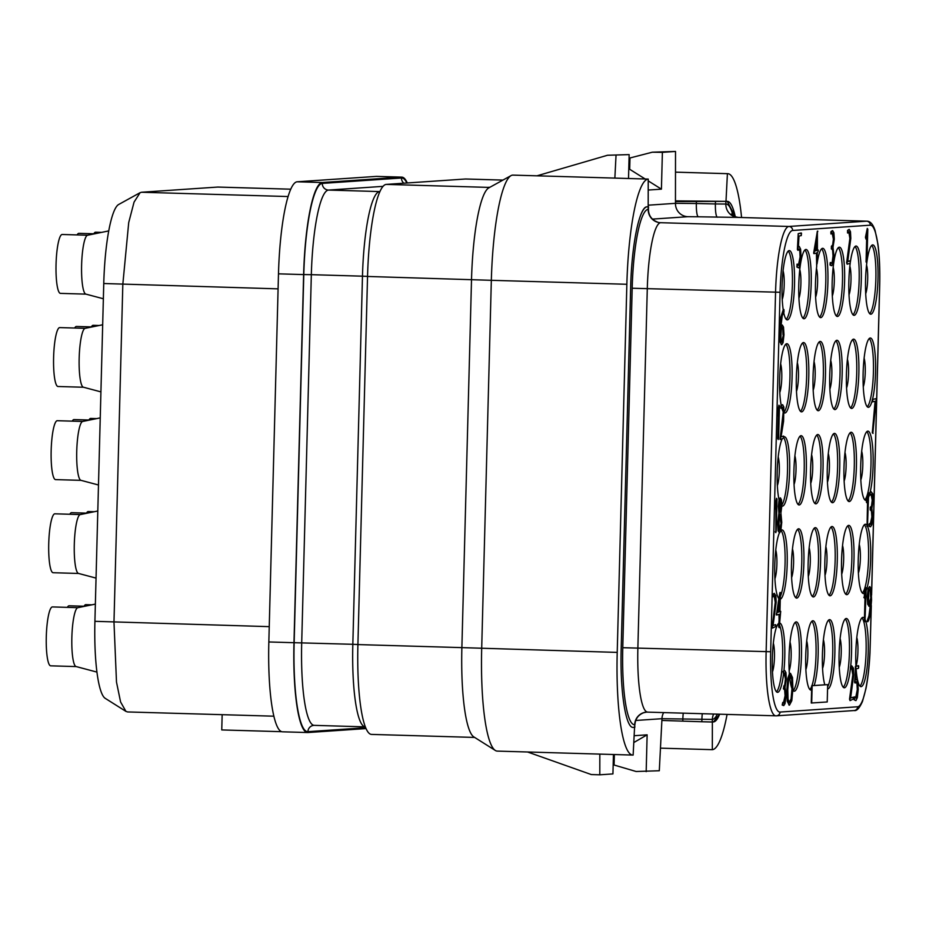 <?xml version="1.0" encoding="UTF-8"?>
<svg xmlns="http://www.w3.org/2000/svg" width="926" height="926" viewBox="0 0 926 926"><rect width="100%" height="100%" fill="white"/><g stroke="black" fill="none" stroke-linecap="round" stroke-linejoin="round"><path stroke-width="1.39" d="M407.29 182.966A90.991 16.274 91.7 0 0 401.803 177.121L376.662 176.391A90.991 16.274 91.7 0 0 376.373 176.391L297.177 181.785A90.991 16.274 91.7 0 0 278.483 273.841L268.841 641.961A90.991 16.274 91.7 0 0 282.488 731.806L307.629 732.535A90.991 16.274 91.7 0 0 307.907 732.535L366.059 728.577M281.77 731.69L221.754 729.931L222.159 714.675L127.626 711.944L125.936 711.388L120.588 701.977L116.491 682.068L113.979 622.098L122.822 284.305L128.714 222.576L134.05 202.123L140.081 192.689L141.516 192.249L217.899 187.052L290.729 189.193L217.61 187.064M307.629 732.535A90.991 16.274 91.7 0 1 293.982 642.702L303.624 274.582L278.483 273.841M401.803 177.121A90.991 16.274 91.7 0 0 401.514 177.132L322.317 182.526A90.991 16.274 91.7 0 0 303.624 274.582M367.541 276.457L491.336 280.312A103.99 18.589 -88.3 0 1 511.048 175.616L488.766 187.897A90.991 16.274 91.7 0 0 471.519 279.502L461.877 647.621L357.911 644.577L367.541 276.457A90.991 16.274 91.7 0 1 386.235 184.401L465.431 179.007A90.991 16.274 91.7 0 1 465.72 178.996L502.934 180.084M357.911 644.577A90.991 16.274 91.7 0 0 371.546 734.411L474.668 737.432M489.669 187.399L488.106 187.353L489.981 187.226M536.987 175.813L607.502 155.255L629.148 154.607L607.502 155.255M614.864 178.093L616.022 155.499M632.805 755.072L497.285 751.102A103.99 18.589 -88.3 0 1 495.352 750.477A103.99 18.589 -88.3 0 1 481.694 648.432L491.336 280.312L626.856 284.282L617.214 652.402A103.99 18.589 -88.3 0 0 632.805 755.072A103.99 18.589 -88.3 0 0 633.141 755.072L634.565 727.304L633.164 727.385A80.157 14.33 91.7 0 0 633.465 727.373L634.842 727.257L634.704 724.699A77.992 13.948 -88.3 0 1 622.77 647.702L632.18 288.241A77.992 13.948 -88.3 0 1 648.2 209.334L648.188 206.672M648.269 206.741L647.1 206.822A80.157 14.33 91.7 0 0 630.641 287.917L621.207 648.235M628.523 178.498L629.148 154.607M645.179 178.984L629.692 169.284L629.981 157.976L652.309 152.2L662.391 152.339L661.419 189.159L648.212 190.05M662.391 152.339L675.517 151.447L675.459 201.567L727.292 201.359L735.279 216.8A80.157 14.33 91.7 0 0 727.28 201.359A80.157 14.33 91.7 0 0 727.084 201.37L675.459 200.884M652.309 152.2L675.517 151.447M661.419 189.159L648.223 180.883M629.692 169.284L628.777 169.18M629.981 157.976L629.055 158.253M629.576 169.203L628.766 169.261M675.494 172.155L727.408 173.683L725.984 201.44M727.072 714.421A103.99 18.589 -88.3 0 1 712.325 749.678L712.36 722.002L713.46 721.933L719.641 714.201A80.157 14.33 91.7 0 1 713.448 721.933L712.279 722.014L712.349 719.409L661.974 718.692L635.722 720.474M727.408 173.683A103.99 18.589 -88.3 0 1 727.743 173.671A103.99 18.589 -88.3 0 1 741.576 217.506M660.458 748.15L712.325 749.678M702.29 713.691A12.999 2.35 -88.7 0 0 701.908 719.317L701.85 721.748L661.882 720.451L659.3 770.745L636.093 771.497L613.174 764.76M701.85 721.748L712.279 722.014M634.125 735.719L647.135 734.827L646.174 771.647M599.828 754.111L599.805 774.807L612.931 773.904L613.44 754.505M599.805 774.807L591.286 774.553L527.565 751.993M633.453 727.385C625.768 729.017 619.876 691.051 621.196 648.281L630.641 287.87C631.555 245.135 639.461 206.22 647.089 206.822L648.188 206.741L648.223 179.077A103.99 18.589 -88.3 0 0 626.856 284.282M617.214 652.402L461.877 647.621A90.991 16.274 91.7 0 0 473.834 736.911L495.352 750.477M511.048 175.616A103.99 18.589 -88.3 0 1 512.691 175.107L648.223 179.077M798.779 284.525A34.667 6.193 -88.3 0 1 806.002 249.453A34.667 6.193 -88.3 0 1 811.199 283.68A34.667 6.193 -88.3 0 1 803.976 318.752A34.667 6.193 -88.3 0 1 798.779 284.525M817.056 263.852A34.667 6.193 -88.3 0 1 822.705 248.318A34.667 6.193 -88.3 0 1 827.902 282.546A34.667 6.193 -88.3 0 1 820.668 317.618A34.667 6.193 -88.3 0 1 815.47 283.391A34.667 6.193 -88.3 0 1 816.72 266.294M832.173 282.256A34.667 6.193 -88.3 0 1 839.396 247.184A34.667 6.193 -88.3 0 1 844.593 281.4A34.667 6.193 -88.3 0 1 837.37 316.472A34.667 6.193 -88.3 0 1 832.173 282.256M850.392 261.954A34.667 6.193 -88.3 0 1 856.087 246.038A34.667 6.193 -88.3 0 1 861.284 280.265A34.667 6.193 -88.3 0 1 854.061 315.338A34.667 6.193 -88.3 0 1 848.864 281.11A34.667 6.193 -88.3 0 1 850.207 263.308L850.288 260.808L847.707 261.641L850.82 238.364L850.485 231.72L849.304 229.44L847.985 230.435L847.973 232.982L849.269 231.847L850.08 233.595L850.299 238.445L847.058 262.787L847.151 264.176L850.161 263.331M866.944 261.826A34.667 6.193 -88.3 0 1 872.79 244.904A34.667 6.193 -88.3 0 1 877.987 279.131A34.667 6.193 -88.3 0 1 870.753 314.203A34.667 6.193 -88.3 0 1 865.555 279.976A34.667 6.193 -88.3 0 1 866.863 262.44M796.337 377.634A34.667 6.193 -88.3 0 1 803.571 342.562A34.667 6.193 -88.3 0 1 808.768 376.789A34.667 6.193 -88.3 0 1 801.534 411.862A34.667 6.193 -88.3 0 1 796.337 377.634M813.04 376.5A34.667 6.193 -88.3 0 1 820.262 341.428A34.667 6.193 -88.3 0 1 825.46 375.655A34.667 6.193 -88.3 0 1 818.237 410.727A34.667 6.193 -88.3 0 1 813.04 376.5M829.731 375.366A34.667 6.193 -88.3 0 1 836.954 340.293A34.667 6.193 -88.3 0 1 842.151 374.521A34.667 6.193 -88.3 0 1 834.928 409.593A34.667 6.193 -88.3 0 1 829.731 375.366M846.422 374.231A34.667 6.193 -88.3 0 1 853.656 339.159A34.667 6.193 -88.3 0 1 858.853 373.375A34.667 6.193 -88.3 0 1 851.619 408.447A34.667 6.193 -88.3 0 1 846.422 374.231M793.906 470.744A34.667 6.193 -88.3 0 1 801.129 435.683A34.667 6.193 -88.3 0 1 806.326 469.899A34.667 6.193 -88.3 0 1 799.103 504.971A34.667 6.193 -88.3 0 1 793.906 470.744M810.597 469.609A34.667 6.193 -88.3 0 1 817.82 434.537A34.667 6.193 -88.3 0 1 823.017 468.764A34.667 6.193 -88.3 0 1 815.794 503.837A34.667 6.193 -88.3 0 1 810.597 469.609M827.288 468.475A34.667 6.193 -88.3 0 1 834.523 433.403A34.667 6.193 -88.3 0 1 839.72 467.63A34.667 6.193 -88.3 0 1 832.486 502.702A34.667 6.193 -88.3 0 1 827.288 468.475M843.991 467.341A34.667 6.193 -88.3 0 1 851.214 432.268A34.667 6.193 -88.3 0 1 856.411 466.496A34.667 6.193 -88.3 0 1 849.188 501.568A34.667 6.193 -88.3 0 1 843.991 467.341M791.464 563.865A34.667 6.193 -88.3 0 1 798.687 528.792A34.667 6.193 -88.3 0 1 803.884 563.02A34.667 6.193 -88.3 0 1 796.661 598.092A34.667 6.193 -88.3 0 1 791.464 563.865M808.155 562.719A34.667 6.193 -88.3 0 1 815.389 527.658A34.667 6.193 -88.3 0 1 820.586 561.874A34.667 6.193 -88.3 0 1 813.352 596.946A34.667 6.193 -88.3 0 1 808.155 562.719M824.858 561.584A34.667 6.193 -88.3 0 1 832.08 526.512A34.667 6.193 -88.3 0 1 837.278 560.739A34.667 6.193 -88.3 0 1 830.055 595.812A34.667 6.193 -88.3 0 1 824.858 561.584M841.549 560.45A34.667 6.193 -88.3 0 1 848.772 525.378A34.667 6.193 -88.3 0 1 853.969 559.605A34.667 6.193 -88.3 0 1 846.746 594.677A34.667 6.193 -88.3 0 1 841.549 560.45M824.823 684.8L811.72 685.691L811.269 703.008L827.219 701.966L827.682 684.638L824.823 684.8A34.667 6.193 -88.3 0 1 822.415 654.694A34.667 6.193 -88.3 0 1 829.638 619.633A34.667 6.193 -88.3 0 1 834.835 653.849A34.667 6.193 -88.3 0 1 827.612 688.921A34.667 6.193 -88.3 0 1 827.566 688.921M811.616 689.87A34.667 6.193 -88.3 0 1 810.921 690.067A34.667 6.193 -88.3 0 1 805.724 655.84A34.667 6.193 -88.3 0 1 812.947 620.767A34.667 6.193 -88.3 0 1 818.144 654.995A34.667 6.193 -88.3 0 1 814.151 685.518M867.801 229.185L867.268 228.421L865.463 237.322L865.984 239.116L867.222 233.479L866.956 261.63L867.801 229.185L865.984 239.116M866.736 235.794L866.053 261.896L866.632 262.752M849.871 260.796L847.73 261.491M848.98 229.44L847.556 230.424L847.545 232.97M848.806 231.836L849.883 238.433L846.63 262.776L847.151 264.176M832.358 230.667L830.981 231.604L831.374 233.56M830.83 232.426L830.981 234L832.624 233.074M832.173 233.063L833.388 239.139L832.671 244.753L831.698 246.316M832.601 233.074L833.805 239.151L833.099 244.765L831.398 246.189L831.363 248.909L832.115 248.828M831.652 248.816L832.613 250.298L833.03 255.877L832.242 261.989L831.34 263.308M832.08 248.828L833.041 250.309L833.446 255.889L832.671 262L831.768 263.32L830.263 262.544L830.055 264.246L830.147 265.149L831.698 265.693L832.96 263.748L833.956 255.761L832.983 247.323L834.303 239.163L833.886 232.704L832.694 230.678L831.259 232.438M818.156 249.997L817.415 250.24L817.38 231.141L813.676 252.995L814.301 253.608L816.859 252.867L816.674 266.294L817.345 252.74L818.237 251.143L818.156 249.997L817.415 250.089M813.873 253.597L813.676 252.995L813.838 253.597M816.431 252.995L816.674 266.294M798.953 246.478L797.969 247.149M798.756 267.892L796.904 267.047L797.043 264.153L797.332 267.058L798.756 267.892L800.168 264.848L801.025 256.907L800.608 249.163L799.288 246.49L798.397 247.161L798.988 236.072L801.279 235.574L801.384 233.005L801.083 233.884L800.955 232.993L798.212 233.641L797.39 249.511L797.923 250.321L799.254 249.059M797.425 248.7L797.923 250.321M798.791 249.048L799.798 251.143L800.099 256.977L798.397 265.299M781.972 325.026L780.722 327.04M783.952 309.55L783.222 309.782A34.667 6.193 -88.3 0 1 782.088 285.659A34.667 6.193 -88.3 0 1 789.311 250.587A34.667 6.193 -88.3 0 1 794.508 284.814A34.667 6.193 -88.3 0 1 787.285 319.887A34.667 6.193 -88.3 0 1 783.685 312.456M783.222 309.782L780.861 317.039L779.646 331.242L780.028 341.949L781.683 344.692M781.775 344.692L783.072 342.608L783.986 334.772L783.512 327.086L782.296 325.038L780.641 329.309L782.238 315.581L783.998 312.05L783.94 309.55L781.278 317.051L780.074 331.253L780.456 341.96L781.359 344.68M876.089 398.678L872.35 399.395L872.199 400.622A34.667 6.193 -88.3 0 1 868.322 407.313A34.667 6.193 -88.3 0 1 863.125 373.085A34.667 6.193 -88.3 0 1 870.347 338.013A34.667 6.193 -88.3 0 1 875.545 372.24A34.667 6.193 -88.3 0 1 872.523 399.361M872.199 400.622L872.292 401.849L875.533 401.224L872.848 433.16L876.216 399.326L876.077 398.678L872.778 399.407L872.709 401.861M875.093 401.328L872.304 432.766L873.033 433.414M779.46 405.97L778.928 405.206L777.122 414.096L777.643 415.89L778.882 410.253L778.616 438.403L779.46 405.97L777.643 415.89M778.396 412.568L777.713 438.669L778.291 439.526M782.331 404.731L780.919 405.727L780.907 408.273L782.597 407.139L783.662 413.748L780.41 438.091L780.514 439.48L783.743 437.917L783.662 436.111L781.081 436.794M781.197 405.31A34.667 6.193 -88.3 0 1 779.646 378.769A34.667 6.193 -88.3 0 1 786.868 343.708A34.667 6.193 -88.3 0 1 792.066 377.924A34.667 6.193 -88.3 0 1 784.843 412.996A34.667 6.193 -88.3 0 1 784.195 412.788M780.896 408.273L781.347 405.738L782.667 404.743L783.847 407.023L783.581 421.272L781.058 436.945L783.072 436.181M782.169 407.127L783.246 411.723A34.667 6.193 -88.3 0 1 781.741 407.741M783.246 411.723L780.074 439.468M780.132 497.922L779.079 499.936A34.667 6.193 -88.3 0 1 777.203 471.89A34.667 6.193 -88.3 0 1 782.169 439.005M779.079 499.936L778.361 506.395L778.916 513.224L777.643 522.773L778.095 530.772L779.542 532.901M779.97 611.449L780.711 611.357L779.97 611.6L780.421 592.929L779.935 592.501L778.859 598.613A34.667 6.193 -88.3 0 1 774.773 564.999A34.667 6.193 -88.3 0 1 779.368 532.89M778.859 598.613L776.393 614.968M776.289 613.869L776.428 614.957M778.986 614.355L779.217 627.666L780.711 611.357M783.581 673.746A34.667 6.193 -88.3 0 1 777.527 692.335A34.667 6.193 -88.3 0 1 772.33 658.108A34.667 6.193 -88.3 0 1 778.754 623.302M784.218 672.959L785.433 679.036L784.727 684.65L783.743 686.212M783.882 686.097L783.408 688.805L785.086 690.206L785.503 695.785L784.716 701.896L783.813 703.216L782.736 702.452L782.528 704.154L783.755 705.589L785.017 703.644L786.012 695.658L785.04 687.219L786.359 679.059L785.931 672.6L784.75 670.563L783.454 671.512L783.465 673.908L784.681 672.97L785.503 674.406L785.861 679.047L783.836 688.817M783.697 688.712L784.669 690.194L785.074 695.773L783.396 703.204M782.736 702.452L782.192 705.045L783.755 705.589M784.415 670.563L783.026 671.5L783.419 673.457M779.669 623.048A34.667 6.193 -88.3 0 1 784.75 657.263A34.667 6.193 -88.3 0 1 783.928 670.655M780.363 596.402A34.667 6.193 91.7 0 0 785.063 564.084A34.667 6.193 -88.3 0 0 780.919 530.413A34.667 6.193 -88.3 0 1 781.995 529.927A34.667 6.193 -88.3 0 1 787.193 564.154A34.667 6.193 -88.3 0 1 780.294 599.18M783.755 437.003A34.667 6.193 -88.3 0 1 784.438 436.817A34.667 6.193 -88.3 0 1 789.635 471.045A34.667 6.193 -88.3 0 1 782.401 506.117A34.667 6.193 -88.3 0 1 781.787 505.92M777.018 499.079L776.486 498.315L774.692 507.216L775.212 508.999L776.439 503.374L776.173 531.524L777.018 499.079L775.212 508.999M775.953 505.689L775.838 532.635M775.27 531.779L775.849 532.635L775.27 531.779M870.556 526.755L868.993 526.211L870.127 526.744L868.993 526.211L868.993 524.255L869.537 523.618L869.421 526.223L870.556 526.755L871.817 524.81L872.813 516.824L871.841 508.386L873.16 500.225L872.743 493.766L871.123 491.718L869.827 492.667L869.699 493.963A34.667 6.193 -88.3 0 1 868.53 497.401M869.699 493.963L870.22 494.623M869.722 494.53L870.266 495.074L869.722 494.53L870.266 495.074L871.482 494.137M871.03 494.125L872.234 500.202L871.528 505.816L870.556 507.379M871.447 494.137L872.662 500.214L871.956 505.827L870.255 507.251L870.22 509.971L870.972 509.89M870.498 509.879L871.47 511.36L871.875 516.94L870.197 524.359M866.389 500.318L866.84 502.76L868.067 497.123L867.477 526.396L868.646 492.84L868.113 492.076L866.389 500.318A34.667 6.193 -88.3 0 1 865.879 500.422A34.667 6.193 -88.3 0 1 860.682 466.195A34.667 6.193 -88.3 0 1 867.905 431.134A34.667 6.193 -88.3 0 1 873.102 465.35A34.667 6.193 -88.3 0 1 870.139 492.262M867.581 499.438L867.049 526.385M864.398 593.161L864.34 598.034L865.578 592.409L864.988 621.682L866.157 588.114L865.625 587.35L864.398 593.161A34.667 6.193 -88.3 0 1 863.437 593.543A34.667 6.193 -88.3 0 1 858.24 559.316A34.667 6.193 -88.3 0 1 865.474 524.243A34.667 6.193 -88.3 0 1 866.91 525.262M865.092 594.723L864.398 620.825L864.988 621.682M855.948 700.623L854.096 699.79L854.223 696.884L854.513 699.801L855.948 700.623L857.36 697.579L858.217 689.638L857.8 681.895L856.481 679.221L855.589 679.892L856.168 668.803L858.471 668.306L858.703 666.627L858.576 665.736L858.275 666.616L858.147 665.725L855.96 666.245A34.667 6.193 -88.3 0 1 855.809 652.425A34.667 6.193 -88.3 0 1 863.032 617.353A34.667 6.193 -88.3 0 1 864.467 618.371M855.96 666.245L854.571 682.242L855.103 683.052L856.446 681.791L857.407 683.886L857.719 689.72L857.071 695.773L856.018 698.054L854.652 696.896M854.617 681.432L855.115 683.052M855.983 681.779L856.99 683.874L857.291 689.708L855.589 698.042M856.145 679.209L855.161 679.881M865.324 620.038A34.667 6.193 -88.3 0 1 868.229 651.58A34.667 6.193 -88.3 0 1 861.006 686.652A34.667 6.193 -88.3 0 1 856.145 669.243M867.523 526.385A34.667 6.193 -88.3 0 1 870.672 558.471A34.667 6.193 -88.3 0 1 866.088 590.51M775.074 624.784L773.06 625.548L776.185 602.259L775.849 595.615L774.24 593.335L772.921 594.33L772.909 596.865L774.599 595.742L775.664 602.34L772.411 626.682L772.515 628.071L775.745 626.508L775.652 624.703L773.094 625.386M772.897 596.865L774.24 593.335M774.171 595.731L775.236 602.328L772.087 628.059M869.514 586.656L868.137 588.716L867.222 596.552L867.685 604.261L869.236 606.322M870.475 604.308L868.958 615.732L867.106 621.346L867.685 621.786L868.6 620.466L870.347 614.32L871.563 600.106L871.169 589.387L869.85 586.667L868.565 588.728L867.639 596.564L868.912 606.31M852.626 697.313L850.612 698.077L853.726 674.788L853.402 668.155L851.793 665.863L850.473 666.859L850.357 669.197L852.175 668.271L853.216 674.88L849.964 699.223L850.068 700.612L853.297 699.037L853.205 697.243L850.635 697.926M851.793 665.863L850.357 669.197A34.667 6.193 -88.3 0 1 844.304 687.787A34.667 6.193 -88.3 0 1 839.106 653.559A34.667 6.193 -88.3 0 1 846.341 618.487A34.667 6.193 -88.3 0 1 851.538 652.714A34.667 6.193 -88.3 0 1 850.658 666.558M851.723 668.259L852.788 674.857L849.536 699.211L850.045 700.6M790.248 673.364L789.369 673.792L787.864 678.26L786.822 690.009L787.239 701.271L789.334 705.149M789.473 705.149L791.799 700.739L792.911 688.782L792.494 677.577L790.515 673.376L788.292 678.272L787.25 690.02L787.667 701.283L789.045 705.137M789.369 673.792A34.667 6.193 -88.3 0 1 789.021 656.974A34.667 6.193 -88.3 0 1 796.256 621.902A34.667 6.193 -88.3 0 1 801.453 656.129A34.667 6.193 -88.3 0 1 794.219 691.201A34.667 6.193 -88.3 0 1 792.864 690.287M804.925 249.939A34.667 6.193 -88.3 0 1 809.069 283.622A34.667 6.193 91.7 0 1 802.923 318.208M62.285 234.486A29.458 5.267 91.7 0 0 62.192 234.486A29.458 5.267 91.7 0 0 62.1 234.486A29.458 5.267 -88.3 0 0 56.058 264.037A29.458 5.267 -88.3 0 0 60.468 293.38A29.458 5.267 -88.3 0 0 60.56 293.38M103.365 298.762L85.805 294.098A29.458 5.267 -88.3 0 1 81.627 264.523A29.458 5.267 -88.3 0 1 87.53 235.25A29.458 5.267 -88.3 0 1 87.669 235.227M125.924 711.388L105.228 698.343A78.478 14.029 -88.3 0 1 94.915 621.323L103.758 283.518A78.478 14.029 -88.3 0 1 118.644 204.507L140.081 192.689M273.899 716.192L222.159 714.675M95.667 232.218A29.458 5.267 91.7 0 0 95.575 232.206A29.458 5.267 91.7 0 0 95.482 232.206A29.458 5.267 -88.3 0 0 93.804 233.78M78.976 233.352A29.458 5.267 91.7 0 0 78.884 233.34A29.458 5.267 91.7 0 0 78.791 233.34A29.458 5.267 -88.3 0 0 77.113 234.915M93.237 325.327A29.458 5.267 91.7 0 0 93.144 325.315A29.458 5.267 91.7 0 0 93.051 325.315A29.458 5.267 -88.3 0 0 91.373 326.89M76.534 326.461A29.458 5.267 91.7 0 0 76.441 326.461A29.458 5.267 91.7 0 0 76.349 326.461A29.458 5.267 -88.3 0 0 74.67 328.035M100.922 391.883L83.375 387.207A29.458 5.267 -88.3 0 1 79.185 357.644A29.458 5.267 -88.3 0 1 85.099 328.36A29.458 5.267 -88.3 0 1 85.227 328.348M59.843 327.596A29.458 5.267 91.7 0 0 59.75 327.596A29.458 5.267 91.7 0 0 59.658 327.596A29.458 5.267 -88.3 0 0 53.615 357.147A29.458 5.267 -88.3 0 0 58.025 386.501A29.458 5.267 -88.3 0 0 58.118 386.489M90.794 418.436A29.458 5.267 91.7 0 0 90.702 418.436A29.458 5.267 91.7 0 0 90.609 418.436A29.458 5.267 -88.3 0 0 88.931 420.01M74.103 419.571A29.458 5.267 91.7 0 0 74.011 419.571A29.458 5.267 91.7 0 0 73.918 419.571A29.458 5.267 -88.3 0 0 72.24 421.145M98.492 484.993L80.932 480.328A29.458 5.267 -88.3 0 1 76.754 450.754A29.458 5.267 -88.3 0 1 82.657 421.469A29.458 5.267 -88.3 0 1 82.784 421.457L57.308 420.705A29.458 5.267 91.7 0 0 57.215 420.705A29.458 5.267 -88.3 0 0 51.173 450.256A29.458 5.267 -88.3 0 0 55.583 479.61A29.458 5.267 -88.3 0 0 55.676 479.61M88.352 511.546A29.458 5.267 91.7 0 0 88.259 511.546A29.458 5.267 91.7 0 0 88.167 511.546A29.458 5.267 -88.3 0 0 86.488 513.12M71.661 512.691A29.458 5.267 91.7 0 0 71.568 512.68A29.458 5.267 91.7 0 0 71.476 512.68A29.458 5.267 -88.3 0 0 69.797 514.254M96.049 578.102L78.49 573.437A29.458 5.267 -88.3 0 1 74.311 543.863A29.458 5.267 -88.3 0 1 80.226 514.59A29.458 5.267 -88.3 0 1 80.354 514.567L54.877 513.814A29.458 5.267 91.7 0 0 54.784 513.814A29.458 5.267 -88.3 0 0 48.742 543.365A29.458 5.267 -88.3 0 0 53.152 572.719A29.458 5.267 -88.3 0 0 53.245 572.719M69.218 605.801A29.458 5.267 91.7 0 0 69.126 605.789A29.458 5.267 91.7 0 0 69.045 605.789A29.458 5.267 -88.3 0 0 67.355 607.363M84.058 606.229A29.458 5.267 -88.3 0 1 85.736 604.655A29.458 5.267 91.7 0 1 85.829 604.655A29.458 5.267 91.7 0 1 85.921 604.666M96.964 672.102L76.059 666.546A29.458 5.267 -88.3 0 1 71.869 636.972A29.458 5.267 -88.3 0 1 77.784 607.699A29.458 5.267 -88.3 0 1 77.911 607.676L52.435 606.924A29.458 5.267 91.7 0 0 52.342 606.935A29.458 5.267 -88.3 0 0 46.3 636.486A29.458 5.267 -88.3 0 0 50.71 665.829A29.458 5.267 -88.3 0 0 50.803 665.829M788.234 251.073A34.667 6.193 -88.3 0 1 792.378 284.757A34.667 6.193 91.7 0 1 786.232 319.343M783.477 334.899L782.794 340.594L781.81 342.122L780.85 339.9L781.231 329.425L782.227 327.584L783.13 329.1L783.477 334.899L781.417 342.111M781.799 327.572L782.702 329.089L783.049 334.888M821.617 248.805A34.667 6.193 -88.3 0 1 825.772 282.476A34.667 6.193 91.7 0 1 819.626 317.062M838.319 247.659A34.667 6.193 -88.3 0 1 842.463 281.342A34.667 6.193 91.7 0 1 836.317 315.928M855.011 246.524A34.667 6.193 -88.3 0 1 859.154 280.208A34.667 6.193 91.7 0 1 853.008 314.794M871.702 245.39A34.667 6.193 -88.3 0 1 875.857 279.073A34.667 6.193 91.7 0 1 869.699 313.659M785.792 344.183A34.667 6.193 -88.3 0 1 789.936 377.866A34.667 6.193 91.7 0 1 784.195 412.012M783.743 437.778A34.667 6.193 -88.3 0 1 787.505 470.975A34.667 6.193 91.7 0 1 781.81 505.064M780.005 500.491L780.873 504.936A34.667 6.193 -88.3 0 1 779.68 502.17L780.421 500.503L781.104 502.008L780.942 510.041L780.167 511.87L779.46 510.157L779.68 502.17M781.787 506.163L781.486 499.89L780.479 497.933L778.789 506.406L779.345 513.236L778.072 522.785L778.523 530.783L779.611 532.901L780.85 530.598L781.764 522.391L780.907 513.039L781.787 506.163M781.255 522.519L780.583 528.7L779.657 530.332L778.905 528.607L779.217 516.338L780.12 514.578L780.919 516.395L781.255 522.519L779.252 530.32M780.873 504.936L779.738 511.858M779.68 514.567L780.826 522.507M776.856 614.968L776.659 614.378L776.856 614.968L779.426 614.239L778.662 626.925L779.241 627.666M779.611 625.409A34.667 6.193 -88.3 0 1 782.62 657.205A34.667 6.193 91.7 0 1 776.474 691.791M779.785 593.126L776.717 613.88M780.363 592.513L780.213 593.138M779.484 611.785L777.527 612.387L779.831 598.659L779.484 611.785L777.562 612.236M779.322 601.68L779.055 611.773M802.483 343.048A34.667 6.193 -88.3 0 1 806.639 376.732A34.667 6.193 91.7 0 1 800.492 411.318M819.186 341.914A34.667 6.193 -88.3 0 1 823.33 375.586A34.667 6.193 91.7 0 1 817.183 410.183M835.877 340.78A34.667 6.193 -88.3 0 1 840.021 374.451A34.667 6.193 91.7 0 1 833.875 409.037M852.568 339.634A34.667 6.193 -88.3 0 1 856.724 373.317A34.667 6.193 91.7 0 1 850.577 407.903M869.271 338.499A34.667 6.193 -88.3 0 1 873.415 372.183A34.667 6.193 91.7 0 1 867.268 406.769M876.216 399.326L875.649 398.666M800.052 436.158A34.667 6.193 -88.3 0 1 804.196 469.841A34.667 6.193 91.7 0 1 798.05 504.427M816.744 435.023A34.667 6.193 -88.3 0 1 820.887 468.706A34.667 6.193 91.7 0 1 814.741 503.293M833.435 433.889A34.667 6.193 -88.3 0 1 837.59 467.561A34.667 6.193 91.7 0 1 831.444 502.158M850.137 432.755A34.667 6.193 -88.3 0 1 854.281 466.426A34.667 6.193 91.7 0 1 848.135 501.012M866.829 431.609A34.667 6.193 -88.3 0 1 870.972 465.292A34.667 6.193 91.7 0 1 864.826 499.878M869.827 492.667L869.838 495.063M871.123 491.718L870.255 492.678M870.926 509.89L871.898 511.372L872.304 516.951L871.516 523.051L870.625 524.382L869.537 523.618M870.683 507.263L870.208 509.971M867.477 526.396L867.326 525.551L867.06 526.385M864.386 524.729A34.667 6.193 -88.3 0 1 868.542 558.401A34.667 6.193 91.7 0 1 862.395 592.987M861.956 617.839A34.667 6.193 -88.3 0 1 866.099 651.51A34.667 6.193 91.7 0 1 859.953 686.097M855.89 698.042L855.254 697.625M855.404 666.373L855.045 681.443M858.703 666.627L858.576 665.736L855.832 666.384M863.854 597.27L864.34 598.034M866.157 588.114L864.282 597.282M866.342 501.996L866.84 502.76M868.646 492.84L866.771 502.008M797.61 529.278A34.667 6.193 -88.3 0 1 801.754 562.95A34.667 6.193 91.7 0 1 795.608 597.536M814.301 528.133A34.667 6.193 -88.3 0 1 818.457 561.816A34.667 6.193 91.7 0 1 812.31 596.402M831.004 526.998A34.667 6.193 -88.3 0 1 835.148 560.681A34.667 6.193 91.7 0 1 829.002 595.268M847.695 525.864A34.667 6.193 -88.3 0 1 851.839 559.535A34.667 6.193 91.7 0 1 845.693 594.133M795.168 622.388A34.667 6.193 -88.3 0 1 799.323 656.059A34.667 6.193 91.7 0 1 793.177 690.646M790.017 675.887L791.661 679.337L791.985 688.631A34.667 6.193 -88.3 0 1 789.612 676.605M789.461 702.626L788.072 699.338L787.76 689.789L788.605 679.985L790.445 675.899L792.077 679.348L792.401 688.817L791.51 698.945L789.519 702.626M791.985 688.631L791.082 698.933L789.149 702.614M811.87 621.253A34.667 6.193 -88.3 0 1 816.014 654.925A34.667 6.193 91.7 0 1 811.94 685.668M809.868 689.511A34.667 6.193 91.7 0 0 811.708 686.316M827.682 684.638L812.148 685.703L811.697 703.019M827.612 686.918A34.667 6.193 91.7 0 0 832.705 653.791A34.667 6.193 -88.3 0 0 828.562 620.107M845.253 618.973A34.667 6.193 -88.3 0 1 849.408 652.656A34.667 6.193 91.7 0 1 843.262 687.242M830.691 262.556L830.576 265.16L831.698 265.693M831.826 246.2L831.351 248.909M813.734 252.509L814.301 253.608M817.23 231.755L814.162 252.52M817.808 231.153L817.658 231.766M816.929 250.425L814.973 251.015L817.276 237.299L816.929 250.425L814.996 250.865M816.767 240.32L816.5 250.414M799.219 249.059L800.226 251.154L800.527 256.988L799.879 263.042L798.825 265.311L797.46 264.165M798.698 265.311L798.062 264.882M798.212 233.641L797.853 248.712M801.511 233.896L801.384 233.005L798.64 233.653M869.329 606.322L870.984 602.062L869.387 615.744L867.627 619.309L867.685 621.786M871.077 597.085L870.394 601.923L869.398 603.752L868.495 602.259L868.843 590.742L869.815 589.214L870.776 591.471L871.077 597.085L868.97 603.74M869.352 589.202L870.347 591.459L870.648 597.073M633.778 742.559L647.135 734.827M614.366 754.54L614.088 765.084M406.85 182.989A90.123 16.112 91.7 0 0 401.49 178L322.294 183.394A90.123 16.112 91.7 0 0 303.786 274.571L294.144 642.69A90.123 16.112 91.7 0 0 307.93 731.667L365.701 727.732M293.982 642.702L268.841 641.961M322.317 182.526L297.177 181.785M401.514 177.132L376.373 176.391M303.786 274.571L311.333 274.675L301.702 642.794A83.629 14.955 91.7 0 0 314.238 725.359L313.879 725.371A6.505 6.389 86.1 0 0 307.93 731.667M294.144 642.69L352.829 644.299A83.629 14.955 91.7 0 0 365.353 726.864L314.238 725.359M322.294 183.394A6.505 6.389 -93.9 0 0 328.51 190.073A83.629 14.955 91.7 0 0 311.333 274.675L362.471 276.179L352.829 644.299L357.911 644.508M401.49 178A6.505 6.389 -93.9 0 0 403.829 183.198M383.005 186.357L328.51 190.073L379.648 191.578A83.629 14.955 91.7 0 0 362.471 276.179L367.703 276.399M489.611 187.422L386.235 184.401M502.899 180.095L465.431 179.007M648.2 205.19L675.471 203.326L675.517 201.567M652.494 219.103L687.914 216.696A12.999 12.79 86.1 0 1 675.471 203.326L696.352 203.512L696.41 201.428M687.914 216.696L698.354 216.788A12.999 2.35 91.3 0 1 696.352 203.512L715.404 203.951L715.474 201.521M698.354 216.788L738.288 217.413A12.999 12.79 86.1 0 1 725.845 204.044A77.992 13.948 -88.3 0 1 733.01 215.631M717.407 217.228A12.999 2.35 91.3 0 1 715.404 203.951L725.845 204.044L725.915 201.451M717.384 714.131A77.992 13.948 -88.3 0 1 712.349 719.409A12.999 12.79 -93.9 0 1 713.657 714.027M871.563 593.913L879.642 285.474A61.093 10.927 91.7 0 0 870.29 225.18A3.901 3.831 -93.9 0 0 866.551 221.175L738.288 217.413A64.994 11.621 -88.3 0 1 738.497 217.413L866.759 221.175A64.994 11.621 91.7 0 0 866.551 221.175L788.906 226.465A64.994 11.621 91.7 0 0 775.56 292.222L766.138 651.673A64.994 11.621 91.7 0 0 775.884 715.844A64.994 11.621 91.7 0 0 776.092 715.844A3.901 3.831 86.1 0 0 776.451 715.833L854.108 710.543C856.7 711.18 859.502 708.147 862.488 701.433L865.972 688.539C867.951 678.48 869.283 666.627 869.977 653.004L871.216 607.039M634.912 724.664C635.375 718.831 638.303 714.849 643.709 712.719L646.603 712.106A12.999 12.79 -93.9 0 0 634.704 724.699L634.634 727.304M663.676 712.557A12.999 12.79 -93.9 0 0 661.974 718.692L661.928 720.451M683.249 713.136A12.999 2.35 -88.7 0 0 682.856 718.877L682.798 720.96M647.83 712.082A64.994 11.621 -88.3 0 1 647.621 712.082A64.994 11.621 -88.3 0 1 637.875 647.911L647.297 288.461A64.994 11.621 -88.3 0 1 660.643 222.703A12.999 12.79 86.1 0 1 648.2 209.334L648.408 209.299C648.559 215.156 651.279 219.288 656.557 221.696L658.05 222.356M870.29 225.18L792.633 230.47A61.093 10.927 91.7 0 0 780.086 292.28L632.18 288.241M660.643 222.703L788.906 226.465A3.901 3.831 -93.9 0 1 792.633 230.47M780.086 292.28L770.675 651.742A61.093 10.927 91.7 0 0 780.028 712.059L857.673 706.769A61.093 10.927 91.7 0 0 870.22 644.959L871.32 605.616M770.675 651.742L622.77 647.702M780.028 712.059A3.901 3.831 86.1 0 1 776.451 715.833L646.603 712.106M857.673 706.769A3.901 3.831 86.1 0 1 854.108 710.543M798.93 298.265A16.205 2.894 91.7 0 0 800.897 283.703A16.205 2.894 -88.3 0 0 799.775 269.605M103.758 283.518L278.089 288.854M94.915 621.323L269.246 626.647M288.067 196.543L141.516 192.249M782.238 299.399A16.205 2.894 91.7 0 0 784.206 284.838A16.205 2.894 -88.3 0 0 783.072 270.751M815.621 297.13A16.205 2.894 91.7 0 0 817.6 282.557A16.205 2.894 -88.3 0 0 816.466 268.471M832.324 295.996A16.205 2.894 91.7 0 0 834.291 281.423A16.205 2.894 -88.3 0 0 833.157 267.336M849.015 294.85A16.205 2.894 91.7 0 0 850.982 280.289A16.205 2.894 -88.3 0 0 849.86 266.202M865.706 293.716A16.205 2.894 91.7 0 0 867.685 279.154A16.205 2.894 -88.3 0 0 866.551 265.056M779.796 392.52A16.205 2.894 91.7 0 0 781.775 377.947A16.205 2.894 -88.3 0 0 780.641 363.86M772.481 671.848A16.205 2.894 91.7 0 0 774.46 657.286A16.205 2.894 -88.3 0 0 773.326 643.188M774.923 578.738A16.205 2.894 91.7 0 0 776.891 564.177A16.205 2.894 -88.3 0 0 775.757 550.079M777.354 485.629A16.205 2.894 91.7 0 0 779.333 471.056A16.205 2.894 -88.3 0 0 778.199 456.969M796.487 391.374A16.205 2.894 91.7 0 0 798.467 376.813A16.205 2.894 -88.3 0 0 797.332 362.726M813.19 390.24A16.205 2.894 91.7 0 0 815.158 375.678A16.205 2.894 -88.3 0 0 814.023 361.58M829.881 389.105A16.205 2.894 91.7 0 0 831.849 374.532A16.205 2.894 -88.3 0 0 830.726 360.445M846.572 387.971A16.205 2.894 91.7 0 0 848.552 373.398A16.205 2.894 -88.3 0 0 847.417 359.311M863.275 386.825A16.205 2.894 91.7 0 0 865.243 372.264A16.205 2.894 -88.3 0 0 864.108 358.177M794.057 484.495A16.205 2.894 91.7 0 0 796.024 469.922A16.205 2.894 -88.3 0 0 794.89 455.835M810.748 483.349A16.205 2.894 91.7 0 0 812.715 468.787A16.205 2.894 -88.3 0 0 811.593 454.689M827.439 482.214A16.205 2.894 91.7 0 0 829.418 467.653A16.205 2.894 -88.3 0 0 828.284 453.555M844.142 481.08A16.205 2.894 91.7 0 0 846.109 466.507A16.205 2.894 -88.3 0 0 844.975 452.42M860.833 479.946A16.205 2.894 91.7 0 0 862.8 465.373A16.205 2.894 -88.3 0 0 861.678 451.286M855.96 666.164A16.205 2.894 91.7 0 0 857.927 651.603A16.205 2.894 -88.3 0 0 856.793 637.505M858.39 573.055A16.205 2.894 91.7 0 0 860.37 558.482A16.205 2.894 -88.3 0 0 859.235 544.395M791.614 577.604A16.205 2.894 91.7 0 0 793.594 563.031A16.205 2.894 -88.3 0 0 792.459 548.944M808.305 576.47A16.205 2.894 91.7 0 0 810.285 561.897A16.205 2.894 -88.3 0 0 809.15 547.81M825.008 575.324A16.205 2.894 91.7 0 0 826.976 560.762A16.205 2.894 -88.3 0 0 825.842 546.664M841.699 574.189A16.205 2.894 91.7 0 0 843.667 559.628A16.205 2.894 -88.3 0 0 842.544 545.53M789.183 670.713A16.205 2.894 91.7 0 0 791.151 656.152A16.205 2.894 -88.3 0 0 790.017 642.054M805.875 669.579A16.205 2.894 91.7 0 0 807.842 655.006A16.205 2.894 -88.3 0 0 806.708 640.919M823.411 639.785A16.205 2.894 -88.3 0 1 824.545 653.872A16.205 2.894 91.7 0 1 822.566 668.433M839.257 667.299A16.205 2.894 91.7 0 0 841.236 652.737A16.205 2.894 -88.3 0 0 840.102 638.639M731.39 214.08C732.547 215.793 734.908 216.904 738.497 217.413M648.408 209.299L648.478 206.706M871.597 595.105L879.7 285.497C880.082 269.616 879.48 255.761 877.894 243.955L875.116 230.655C873.068 224.266 870.278 221.106 866.759 221.175M87.646 235.227L62.192 234.486M85.921 294.132L60.468 293.38M87.53 235.25L108.724 230.921M101.582 232.38L95.575 232.206M94.614 233.803L78.884 233.34M99.151 325.501L93.144 325.315M92.183 326.913L76.441 326.461M85.099 328.36L102.682 324.771M85.204 328.336L59.75 327.596M83.479 387.242L58.025 386.501M96.709 418.61L90.702 418.436M89.741 420.034L74.011 419.571M82.657 421.469L100.239 417.881M81.048 480.351L55.583 479.61M94.267 511.719L88.259 511.546M87.299 513.143L71.568 512.68M80.226 514.59L97.809 511.002M78.606 573.46L53.152 572.719M84.868 606.252L69.126 605.789M91.836 604.828L85.829 604.655M77.784 607.699L95.366 604.111M76.163 666.581L50.71 665.829M727.743 173.671L675.494 172.143"/></g></svg>
